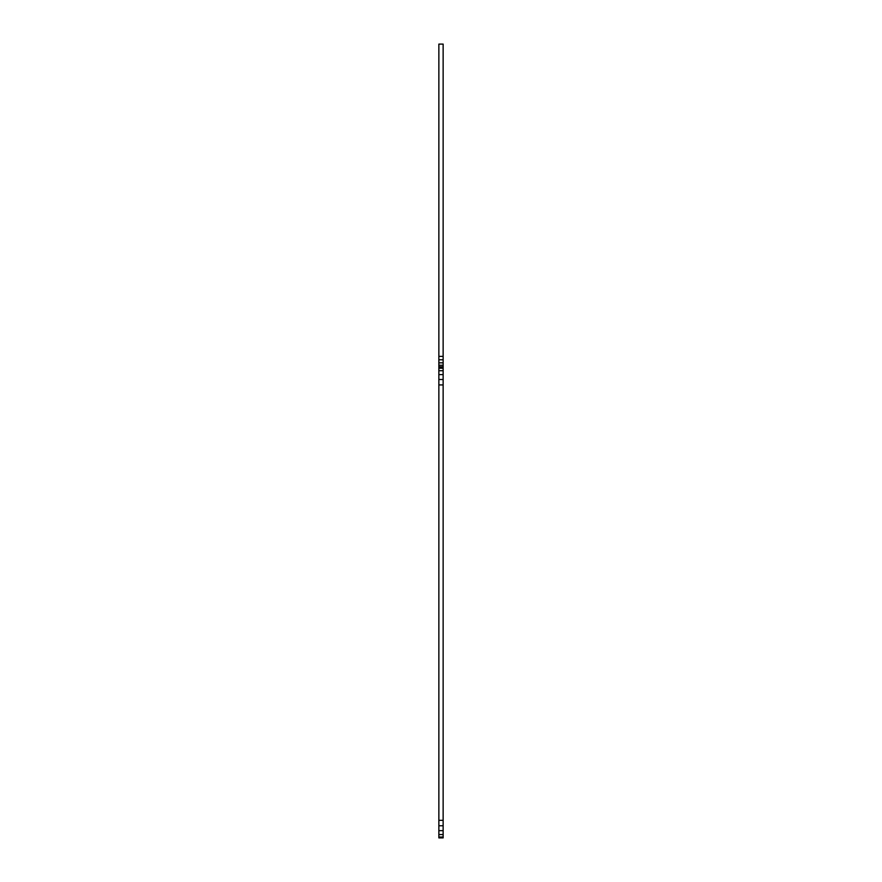 <?xml version="1.0" encoding="UTF-8"?>
<svg xmlns="http://www.w3.org/2000/svg" width="882" height="882" viewBox="0 0 882 882"><rect width="100%" height="100%" fill="white"/><g stroke="black" fill="none" stroke-linecap="round" stroke-linejoin="round"><path stroke-width="1.32" d="M443.139 367.364L443.139 837.9L438.861 837.9L438.861 367.364L443.139 367.364L443.139 44.1L438.861 44.1L438.861 367.364M443.139 356.383L438.861 356.383M438.861 359.779L443.139 359.779M438.861 362.833L443.139 362.833M438.861 365.269L443.139 365.269M438.861 366.824L443.139 366.824M438.861 384.927L443.139 384.927M443.139 379.503L438.861 379.503M443.139 374.607L438.861 374.607M443.139 370.716L438.861 370.716M443.139 368.224L438.861 368.224M438.861 820.337L443.139 820.337M443.139 837.04L438.861 837.04M443.139 834.548L438.861 834.548M443.139 830.657L438.861 830.657M443.139 825.761L438.861 825.761"/></g></svg>
